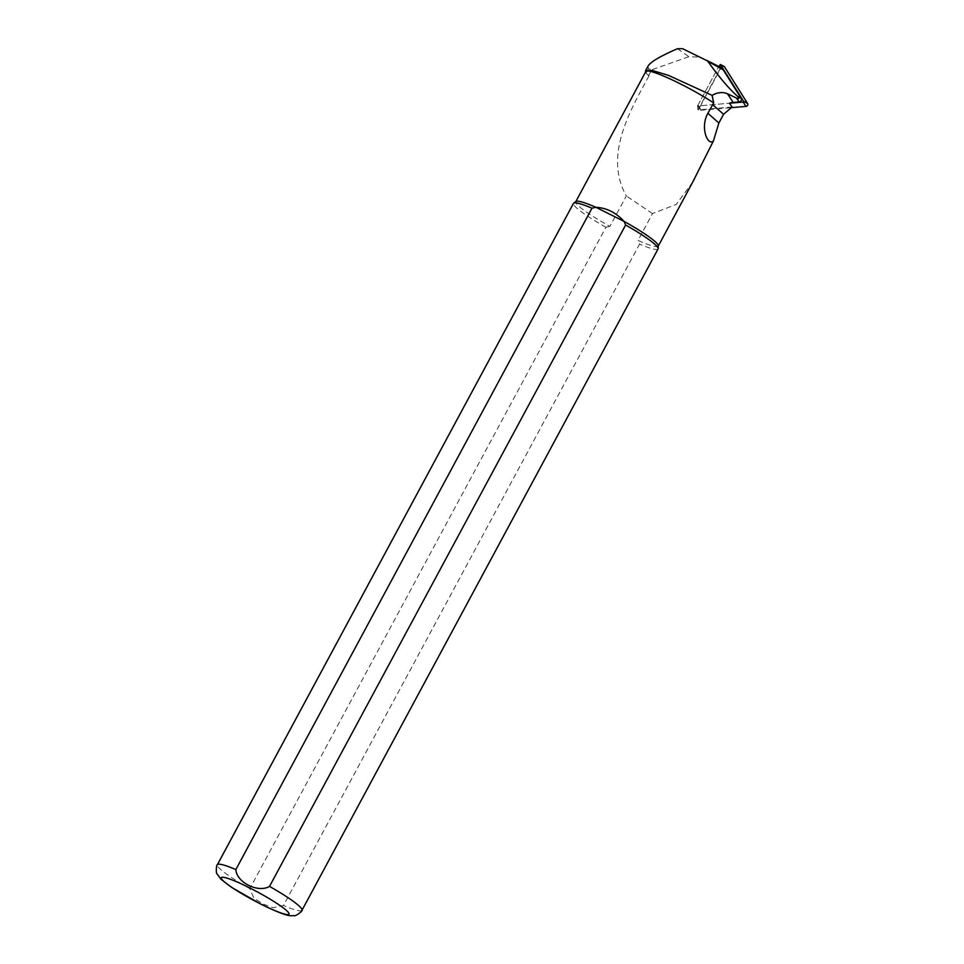 <?xml version="1.0" encoding="UTF-8"?>
<svg xmlns="http://www.w3.org/2000/svg" width="964" height="964" viewBox="0 0 964 964"><rect width="100%" height="100%" fill="white"/><g stroke="black" fill="none" stroke-linecap="round" stroke-linejoin="round"><path stroke-width="0.72" stroke-dasharray="4.82 3.62" d="M730.375 107.727L701.274 110.221A1.916 1.795 136.4 0 1 699.611 107.582L721.349 67.203A1.916 1.795 136.4 0 1 723.904 66.323M697.96 105.172L718.807 66.444L697.538 105.956L729.459 103.232L698.406 105.871L697.96 105.172L699.611 107.582M720.253 67.167L699.382 57.141L688.899 56.671L651.76 69.782L648.664 75.529A47.332 5.664 28.3 0 1 646.157 72.89L645.603 71.951M648.664 75.529L648.941 75.963A46.85 5.603 28.3 0 1 646.205 72.999A46.85 5.603 28.3 0 1 645.856 71.493M648.941 75.963C629.528 111.571 603.777 156.084 626.335 195.945L609.923 226.42A46.85 5.603 28.3 0 1 575.749 201.693A46.85 5.603 28.3 0 1 575.954 201.452M658.328 245.796A46.85 5.603 28.3 0 1 658.243 246.109A46.85 5.603 28.3 0 1 638.011 240.482L639.578 244.121L283.464 905.485L273.186 907.751L262.943 903.943L253.797 898.038L249.821 888.651L605.922 227.275L609.923 226.42M692.803 181.931L676.234 204.452L652.483 213.586L638.011 240.482M732.11 107.004L697.984 109.92L720.819 67.504M652.483 213.586L626.335 195.945M658.087 248.929A48.043 5.748 28.3 0 1 639.578 244.121M605.922 227.275A48.043 5.748 28.3 0 1 573.472 203.368M648.109 65.998L648.423 68.685L651.76 69.782M697.984 109.92L697.538 105.956M719.698 64.793L721.349 67.203M698.406 105.871L701.274 110.221M682.62 48.706L699.382 57.141M301.973 910.305A48.043 5.748 28.3 0 1 283.464 905.485M249.821 888.651A48.043 5.748 28.3 0 1 217.358 864.744M677.463 48.73L688.899 56.671M646.157 72.89L648.423 68.685M697.936 105.606L699.527 109.209"/><path stroke-width="1.45" d="M718.807 66.444L720.385 64.552L723.904 66.323A1.916 1.795 136.4 0 1 724.579 66.926L747.57 103.485A1.916 1.795 136.4 0 1 746.003 106.401L730.375 107.727M720.385 64.552L743.557 101.28L743.136 102.064L729.459 103.232A15.822 14.749 136.4 0 1 733.194 102.449L739.099 101.943A2.434 2.277 -43.6 0 0 741.087 98.244L723.205 69.818A8.206 7.652 -43.6 0 0 720.349 67.227A8.206 7.652 -43.6 0 0 720.253 67.167L682.62 48.706L677.463 48.73C660.509 56.045 650.712 61.804 648.109 65.998L645.543 70.758M692.803 181.931L713.408 140.973C707.865 146.444 699.804 127.682 707.889 113.282L713.709 102.907L712.107 95.352C717.337 92.339 722.446 91.797 727.434 93.725L736.58 98.111C739.075 99.184 739.4 98.581 737.556 96.292C729.085 88.845 719.168 77.18 707.829 61.322L706.684 60.346M729.459 103.232L732.11 107.004L723.566 114.294L718.879 123.006L713.408 140.973M575.821 201.548L645.856 71.493A46.85 5.603 28.3 0 1 670.872 79.277A46.85 5.603 28.3 0 1 713.709 102.907M217.358 864.744L573.472 203.368A48.043 5.748 28.3 0 1 573.688 203.127L575.954 201.452A46.85 5.603 28.3 0 1 595.969 207.32L591.98 208.188L235.867 869.552C236.529 882.373 258.075 893.23 269.522 886.398L625.624 225.022A48.043 5.748 28.3 0 1 658.171 248.616A48.043 5.748 28.3 0 1 658.087 248.929L301.973 910.305C302.768 911.137 295.201 916.631 294.165 915.655C290.923 915.318 290.586 918.608 261.461 904.461L231.83 887.519L220.961 879.216L217.02 873.83C215.924 874.143 216.213 864.431 217.358 864.744A48.043 5.748 28.3 0 1 235.867 869.552M625.624 225.022L624.057 221.383C615.888 212.526 606.525 207.838 595.969 207.32L624.057 221.383A46.85 5.603 28.3 0 1 658.328 245.796L658.171 248.616M645.603 71.951L645.555 70.77L652.459 70.493L668.51 75.385L712.107 95.352M573.688 203.127A48.043 5.748 28.3 0 1 591.98 208.188M720.566 64.721L724.579 66.926M743.136 102.064L746.003 106.401M743.557 101.28L747.57 103.485M707.829 61.322L723.205 69.818M737.556 96.292L741.087 98.244M727.434 93.725L733.194 102.449M736.58 98.111L739.099 101.943M712.577 104.57L723.566 114.294M269.522 886.398A48.043 5.748 28.3 0 1 301.973 910.305M261.244 904.268A38.44 4.591 28.3 0 1 223.202 877.288A38.44 4.591 28.3 0 1 280.982 906.208A38.44 4.591 28.3 0 1 261.244 904.268M707.889 113.282L718.879 123.006M706.72 60.371L720.349 67.227M658.316 245.977L694.249 179.232"/></g></svg>
